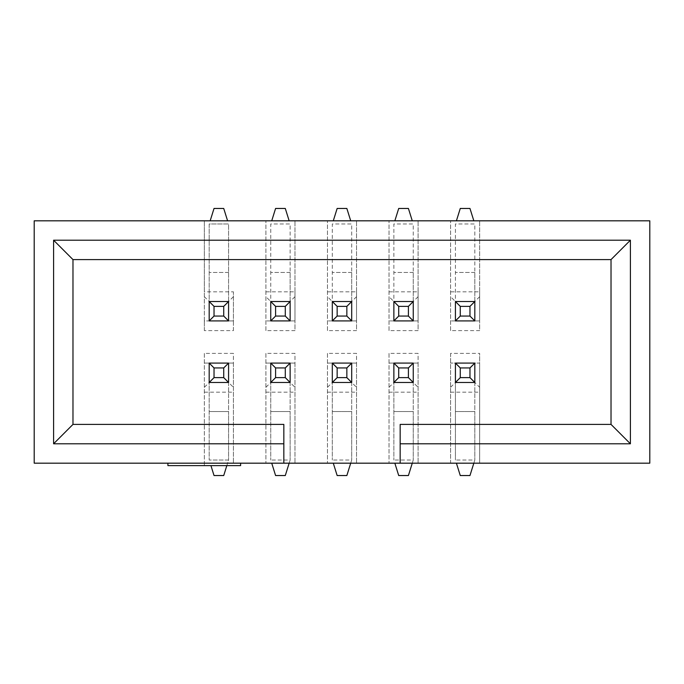 <?xml version="1.0" encoding="UTF-8"?>
<svg xmlns="http://www.w3.org/2000/svg" width="684" height="684" viewBox="0 0 684 684"><rect width="100%" height="100%" fill="white"/><g stroke="black" fill="none" stroke-linecap="round" stroke-linejoin="round"><path stroke-width="0.51" stroke-dasharray="3.42 2.56" d="M450.576 353.389L450.576 463.179L649.8 463.179L649.8 220.821L34.2 220.821L34.2 463.179L450.576 463.179L450.576 353.389L479.664 353.389L479.664 463.179L479.664 363.084L450.576 363.084L474.816 363.084L474.816 382.476L455.424 382.476L455.424 363.084L474.816 363.084L474.816 382.476L455.424 382.476L455.424 363.084L455.424 460.033L455.424 382.476L474.816 382.476L479.664 387.324M240.614 463.179L167.905 463.179L240.614 463.179M450.576 330.611L450.576 220.821L450.576 330.611L479.664 330.611L479.664 220.821L479.664 291.829L450.576 291.829M479.664 291.829L479.664 320.916L450.576 320.916L455.424 320.916L455.424 301.524L474.816 301.524L474.816 320.916L455.424 320.916L455.424 301.524L450.576 296.676M479.664 296.676L474.816 301.524L474.816 320.916L479.664 320.916L479.664 330.611M455.424 301.524L474.816 301.524L455.424 301.524L455.424 223.967L474.816 223.967L474.816 272.446L474.816 223.967L455.424 223.967L455.424 320.916L474.816 320.916L474.816 272.446L474.816 301.524M389.016 330.611L389.016 220.821L389.016 330.611L418.104 330.611L418.104 220.821L418.104 291.829L389.016 291.829M418.104 291.829L418.104 320.916L389.016 320.916L393.864 320.916L393.864 301.524L413.256 301.524L413.256 320.916L393.864 320.916L393.864 301.524L389.016 296.676M418.104 296.676L413.256 301.524L413.256 320.916L418.104 320.916L418.104 330.611M393.864 301.524L413.256 301.524L393.864 301.524L393.864 223.967L413.256 223.967L413.256 272.446L413.256 223.967L393.864 223.967L393.864 320.916L413.256 320.916L413.256 272.446L413.256 301.524M327.456 330.611L327.456 220.821L327.456 330.611L356.544 330.611L356.544 220.821L356.544 291.829L327.456 291.829M356.544 291.829L356.544 320.916L327.456 320.916L332.304 320.916L332.304 301.524L351.696 301.524L351.696 320.916L332.304 320.916L332.304 301.524L327.456 296.676M356.544 296.676L351.696 301.524L351.696 320.916L356.544 320.916L356.544 330.611M332.304 301.524L351.696 301.524L332.304 301.524L332.304 223.967L351.696 223.967L351.696 272.446L351.696 223.967L332.304 223.967L332.304 320.916L351.696 320.916L351.696 272.446L351.696 301.524M265.896 330.611L265.896 220.821L265.896 330.611L294.984 330.611L294.984 220.821L294.984 291.829L265.896 291.829M294.984 291.829L294.984 320.916L265.896 320.916L270.744 320.916L270.744 301.524L290.136 301.524L290.136 320.916L270.744 320.916L270.744 301.524L265.896 296.676M294.984 296.676L290.136 301.524L290.136 320.916L294.984 320.916L294.984 330.611M270.744 301.524L290.136 301.524L270.744 301.524L270.744 223.967L290.136 223.967L290.136 272.446L290.136 223.967L270.744 223.967L270.744 320.916L290.136 320.916L290.136 272.446L290.136 301.524M389.016 353.389L389.016 463.179L389.016 353.389L418.104 353.389L418.104 463.179L418.104 363.084L389.016 363.084L413.256 363.084L413.256 382.476L393.864 382.476L393.864 363.084L413.256 363.084L413.256 382.476L393.864 382.476L393.864 363.084L393.864 460.033L393.864 382.476L413.256 382.476L418.104 387.324M327.456 353.389L327.456 463.179L327.456 353.389L356.544 353.389L356.544 463.179L356.544 363.084L327.456 363.084L351.696 363.084L351.696 382.476L332.304 382.476L332.304 363.084L351.696 363.084L351.696 382.476L332.304 382.476L332.304 363.084L332.304 460.033L332.304 382.476L351.696 382.476L356.544 387.324M265.896 353.389L265.896 463.179L265.896 353.389L294.984 353.389L294.984 463.179L294.984 363.084L265.896 363.084L290.136 363.084L290.136 382.476L270.744 382.476L270.744 363.084L290.136 363.084L290.136 382.476L270.744 382.476L270.744 363.084L270.744 460.033L270.744 382.476L290.136 382.476L294.984 387.324M204.336 353.389L204.336 463.179L204.336 353.389L233.424 353.389L233.424 463.179L233.424 363.084L204.336 363.084L228.576 363.084L228.576 382.476L209.184 382.476L209.184 363.084L228.576 363.084L228.576 382.476L209.184 382.476L209.184 363.084L209.184 460.033L209.184 382.476L228.576 382.476L233.424 387.324M204.336 330.611L204.336 320.916L209.184 320.916L209.184 223.967L228.576 223.967L228.576 320.916L209.184 320.916L209.184 301.524L228.576 301.524L228.576 320.916L209.184 320.916L209.184 301.524L228.576 301.524L228.576 320.916L233.424 320.916L233.424 330.611L204.336 330.611L204.336 220.821L204.336 291.829L233.424 291.829L233.424 320.916L204.336 320.916L204.336 291.829M233.424 330.611L233.424 291.829M283.834 463.179L283.834 424.405L72.974 424.405L72.974 259.595L611.026 259.595L611.026 424.405L400.166 424.405L400.166 463.179M228.576 382.476L228.576 411.554L209.184 411.554L228.576 411.554L228.576 460.033L228.576 363.084L233.424 363.084L233.424 353.389M204.336 392.171L233.424 392.171M204.336 387.324L209.184 382.476M290.136 382.476L290.136 411.554L270.744 411.554L290.136 411.554L290.136 460.033L290.136 363.084L294.984 363.084L294.984 353.389M265.896 392.171L294.984 392.171M265.896 387.324L270.744 382.476M351.696 382.476L351.696 411.554L332.304 411.554L351.696 411.554L351.696 460.033L351.696 363.084L356.544 363.084L356.544 353.389M327.456 392.171L356.544 392.171M327.456 387.324L332.304 382.476M413.256 382.476L413.256 411.554L393.864 411.554L413.256 411.554L413.256 460.033L413.256 363.084L418.104 363.084L418.104 353.389M389.016 392.171L418.104 392.171M389.016 387.324L393.864 382.476M474.816 382.476L474.816 411.554L455.424 411.554L474.816 411.554L474.816 460.033L474.816 363.084L479.664 363.084L479.664 353.389M450.576 392.171L479.664 392.171M450.576 387.324L455.424 382.476M233.424 296.676L228.576 301.524L209.184 301.524L204.336 296.676M167.905 465.607L204.336 465.607L204.336 463.179M204.336 465.607L240.614 465.607M226.832 465.607L228.576 460.033L209.184 460.033L228.576 460.033L223.728 475.542L214.032 475.542L210.928 465.607M289.152 463.179L290.136 460.033L270.744 460.033L290.136 460.033L285.288 475.542L275.592 475.542L271.728 463.179M350.712 463.179L351.696 460.033L332.304 460.033L351.696 460.033L346.848 475.542L337.152 475.542L333.288 463.179M412.272 463.179L413.256 460.033L393.864 460.033L413.256 460.033L408.408 475.542L398.712 475.542L394.848 463.179M473.832 463.179L474.816 460.033L455.424 460.033L474.816 460.033L469.968 475.542L460.272 475.542L456.408 463.179M228.576 301.524L228.576 223.967L209.184 223.967L209.184 301.524M227.592 220.821L223.728 208.458L214.032 208.458L210.168 220.821M289.152 220.821L285.288 208.458L275.592 208.458L271.728 220.821M350.712 220.821L346.848 208.458L337.152 208.458L333.288 220.821M412.272 220.821L408.408 208.458L398.712 208.458L394.848 220.821M473.832 220.821L469.968 208.458L460.272 208.458L456.408 220.821M228.576 272.446L209.184 272.446L228.576 272.446M290.136 272.446L270.744 272.446L290.136 272.446M351.696 272.446L332.304 272.446L351.696 272.446M413.256 272.446L393.864 272.446L413.256 272.446M474.816 272.446L455.424 272.446L474.816 272.446"/><path stroke-width="1.03" d="M400.166 463.179L649.8 463.179L649.8 220.821L34.2 220.821L34.2 463.179L283.834 463.179L283.834 443.796L53.591 443.796L53.591 240.204L630.409 240.204L630.409 443.796L400.166 443.796L400.166 463.179L283.834 463.179M400.166 443.796L400.166 424.405L611.026 424.405L611.026 259.595L72.974 259.595L72.974 424.405L283.834 424.405L283.834 443.796M630.409 443.796L611.026 424.405M630.409 240.204L611.026 259.595M53.591 240.204L72.974 259.595M53.591 443.796L72.974 424.405M240.614 463.179L240.614 465.607L167.905 465.607L167.905 463.179M214.032 367.932L214.032 377.628L223.728 377.628L223.728 367.932L214.032 367.932L209.184 363.084L228.576 363.084L228.576 382.476L209.184 382.476L209.184 363.084M226.832 465.607L223.728 475.542L214.032 475.542L210.928 465.607M223.728 367.932L228.576 363.084M214.032 377.628L209.184 382.476M223.728 377.628L228.576 382.476M275.592 367.932L275.592 377.628L285.288 377.628L285.288 367.932L275.592 367.932L270.744 363.084L290.136 363.084L290.136 382.476L270.744 382.476L270.744 363.084M289.152 463.179L285.288 475.542L275.592 475.542L271.728 463.179M285.288 367.932L290.136 363.084M275.592 377.628L270.744 382.476M285.288 377.628L290.136 382.476M337.152 367.932L337.152 377.628L346.848 377.628L346.848 367.932L337.152 367.932L332.304 363.084L351.696 363.084L351.696 382.476L332.304 382.476L332.304 363.084M350.712 463.179L346.848 475.542L337.152 475.542L333.288 463.179M346.848 367.932L351.696 363.084M337.152 377.628L332.304 382.476M346.848 377.628L351.696 382.476M398.712 367.932L398.712 377.628L408.408 377.628L408.408 367.932L398.712 367.932L393.864 363.084L413.256 363.084L413.256 382.476L393.864 382.476L393.864 363.084M412.272 463.179L408.408 475.542L398.712 475.542L394.848 463.179M408.408 367.932L413.256 363.084M398.712 377.628L393.864 382.476M408.408 377.628L413.256 382.476M460.272 367.932L460.272 377.628L469.968 377.628L469.968 367.932L460.272 367.932L455.424 363.084L474.816 363.084L474.816 382.476L455.424 382.476L455.424 363.084M473.832 463.179L469.968 475.542L460.272 475.542L456.408 463.179M469.968 367.932L474.816 363.084M460.272 377.628L455.424 382.476M469.968 377.628L474.816 382.476M223.728 316.068L223.728 306.372L214.032 306.372L214.032 316.068L223.728 316.068L228.576 320.916L209.184 320.916L209.184 301.524L228.576 301.524L228.576 320.916M210.168 220.821L214.032 208.458L223.728 208.458L227.592 220.821M214.032 316.068L209.184 320.916M223.728 306.372L228.576 301.524M214.032 306.372L209.184 301.524M285.288 316.068L285.288 306.372L275.592 306.372L275.592 316.068L285.288 316.068L290.136 320.916L270.744 320.916L270.744 301.524L290.136 301.524L290.136 320.916M271.728 220.821L275.592 208.458L285.288 208.458L289.152 220.821M275.592 316.068L270.744 320.916M285.288 306.372L290.136 301.524M275.592 306.372L270.744 301.524M346.848 316.068L346.848 306.372L337.152 306.372L337.152 316.068L346.848 316.068L351.696 320.916L332.304 320.916L332.304 301.524L351.696 301.524L351.696 320.916M333.288 220.821L337.152 208.458L346.848 208.458L350.712 220.821M337.152 316.068L332.304 320.916M346.848 306.372L351.696 301.524M337.152 306.372L332.304 301.524M408.408 316.068L408.408 306.372L398.712 306.372L398.712 316.068L408.408 316.068L413.256 320.916L393.864 320.916L393.864 301.524L413.256 301.524L413.256 320.916M394.848 220.821L398.712 208.458L408.408 208.458L412.272 220.821M398.712 316.068L393.864 320.916M408.408 306.372L413.256 301.524M398.712 306.372L393.864 301.524M469.968 316.068L469.968 306.372L460.272 306.372L460.272 316.068L469.968 316.068L474.816 320.916L455.424 320.916L455.424 301.524L474.816 301.524L474.816 320.916M456.408 220.821L460.272 208.458L469.968 208.458L473.832 220.821M460.272 316.068L455.424 320.916M469.968 306.372L474.816 301.524M460.272 306.372L455.424 301.524"/></g></svg>
